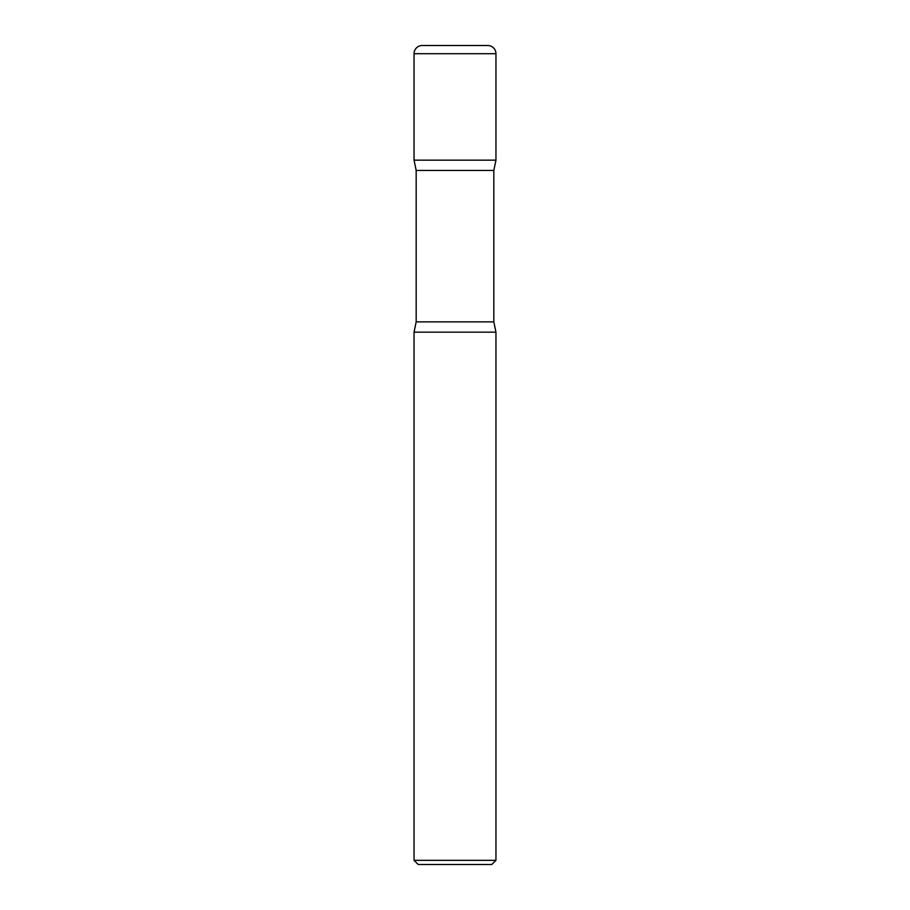 <?xml version="1.0" encoding="UTF-8"?>
<svg xmlns="http://www.w3.org/2000/svg" width="910" height="910" viewBox="0 0 910 910"><rect width="100%" height="100%" fill="white"/><g stroke="black" fill="none" stroke-linecap="round" stroke-linejoin="round"><path stroke-width="1.36" d="M414.05 53.701L414.05 160.16L495.95 160.16L414.05 160.16L416.177 170.454L493.823 170.454L495.95 160.16L495.95 53.701L414.05 53.701A8.201 8.201 0 0 1 422.251 45.5L487.749 45.5A8.201 8.201 0 0 1 495.95 53.701M493.823 321.867L416.177 321.867L414.05 332.161L495.95 332.161L414.05 332.161L414.05 860.337L495.95 860.337L495.95 332.161L493.823 321.867L493.823 170.454M495.95 860.337L491.787 864.5L418.213 864.5L414.05 860.337M416.177 321.867L416.177 170.454"/></g></svg>
